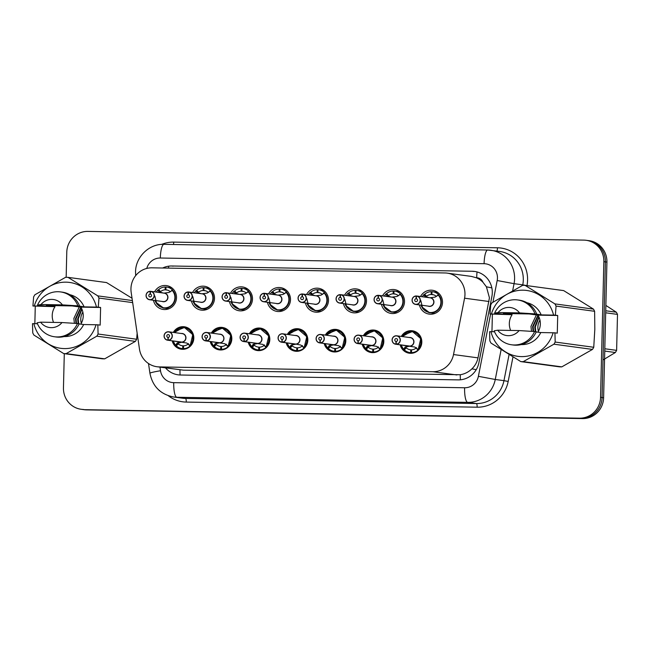 <?xml version="1.0" encoding="UTF-8"?>
<svg xmlns="http://www.w3.org/2000/svg" width="650" height="650" viewBox="0 0 650 650"><rect width="100%" height="100%" fill="white"/><g stroke="black" fill="none" stroke-linecap="round" stroke-linejoin="round"><path stroke-width="0.97" d="M173.331 332.418A11.31 10.969 97.7 0 1 193.814 338.179A11.31 10.969 97.7 0 1 172.193 340.827M211.331 333.092A11.31 10.969 97.7 0 1 231.814 338.853A11.31 10.969 97.7 0 1 210.194 341.494M249.332 333.759A11.31 10.969 97.7 0 1 269.815 339.519A11.31 10.969 97.7 0 1 248.194 342.16M287.332 334.425A11.31 10.969 97.7 0 1 307.816 340.186A11.31 10.969 97.7 0 1 286.195 342.834M325.333 335.091A11.31 10.969 97.7 0 1 345.816 340.852A11.31 10.969 97.7 0 1 324.196 343.501M363.334 335.757A11.31 10.969 97.7 0 1 383.817 341.518A11.31 10.969 97.7 0 1 362.196 344.167M401.334 336.424A11.31 10.969 97.7 0 1 421.817 342.184A11.31 10.969 97.7 0 1 400.197 344.833M154.562 291.85A12.033 11.676 97.7 0 1 176.499 297.724A12.033 11.676 97.7 0 1 153.424 300.259M192.562 292.524A12.033 11.676 97.7 0 1 214.5 298.391A12.033 11.676 97.7 0 1 191.425 300.926M230.563 293.191A12.033 11.676 97.7 0 1 252.501 299.065A12.033 11.676 97.7 0 1 229.426 301.592M268.564 293.857A12.033 11.676 97.7 0 1 290.501 299.731A12.033 11.676 97.7 0 1 267.426 302.266M306.564 294.523A12.033 11.676 97.7 0 1 328.502 300.398A12.033 11.676 97.7 0 1 305.427 302.933M344.565 295.189A12.033 11.676 97.7 0 1 366.502 301.064A12.033 11.676 97.7 0 1 343.428 303.599M382.566 295.856A12.033 11.676 97.7 0 1 404.503 301.73A12.033 11.676 97.7 0 1 381.428 304.265M420.566 296.522A12.033 11.676 97.7 0 1 442.504 302.396A12.033 11.676 97.7 0 1 419.429 304.931M156.975 366.738A21.214 20.573 -82.3 0 0 159.299 366.909L432.819 371.711A21.214 20.573 -82.3 0 0 453.513 354.551L464.563 298.196A21.214 20.573 -82.3 0 0 464.969 294.523A21.214 20.573 -82.3 0 0 447.233 273.138A21.214 20.573 -82.3 0 0 444.909 272.959L152.043 267.824A21.214 20.573 -82.3 0 0 131.17 292.346L139.457 349.042A21.214 20.573 -82.3 0 0 156.975 366.738L183.381 370.167L460.289 374.741C464.718 374.002 468.601 372.036 471.924 368.834C475.077 365.787 477.108 362.139 478.002 357.866L489.434 297.83L486.427 286.812L482.901 282.189A7.069 6.857 -82.3 0 0 476.694 277.769A21.214 5.135 -89 0 1 477.035 271.944M476.694 277.769L476.328 277.761A21.214 20.573 97.7 0 1 482.901 282.189M476.328 277.761L471.315 276.396L447.233 273.138M66.162 277.306L66.771 252.249A21.214 20.573 97.7 0 1 87.872 231.408L583.798 240.118A21.214 20.573 97.7 0 1 586.121 240.289A21.214 20.573 97.7 0 1 603.858 261.674L600.543 397.337A21.214 20.573 97.7 0 1 579.442 418.177L85.053 409.679A21.214 20.573 97.7 0 1 82.729 409.5A21.214 20.573 97.7 0 0 85.053 409.679L580.978 418.381L86.588 409.882A21.214 20.573 97.7 0 1 84.264 409.711L81.193 409.289A21.214 20.573 97.7 0 1 63.456 387.912L64.293 353.665M600.543 397.337L602.079 397.548A21.214 20.573 97.7 0 1 580.978 418.381A21.214 20.573 97.7 0 0 602.079 397.548L605.394 261.885L602.079 397.548L603.614 397.751A21.214 20.573 97.7 0 1 582.522 418.592L86.588 409.882M586.121 240.289L587.657 240.5A21.214 20.573 97.7 0 1 605.394 261.885A21.214 20.573 97.7 0 0 587.657 240.5L589.192 240.711A21.214 20.573 97.7 0 1 606.929 262.088L603.614 397.751M165.531 367.892A21.214 20.573 -82.3 0 0 178.181 374.831A21.214 20.573 -82.3 0 0 180.505 375.009L458.201 379.884A21.214 20.573 -82.3 0 0 478.896 362.716L491.887 296.498A21.214 20.573 -82.3 0 0 492.294 292.825A21.214 20.573 -82.3 0 0 474.557 271.44A21.214 20.573 -82.3 0 0 472.233 271.269L171.795 265.996A21.214 20.573 -82.3 0 0 162.671 268.011M83.517 409.467A21.214 20.573 97.7 0 1 81.193 409.289M428.829 312.593A10.603 10.286 -82.3 0 0 438.531 294.938L435.004 297.139L429.926 297.798M416.423 296.116L416.463 295.977A4.241 4.111 97.7 0 1 420.298 300.284A4.241 4.111 97.7 0 1 415.61 304.411A4.241 4.111 97.7 0 1 412.067 300.137C412.36 297.627 413.709 296.246 416.106 295.969L416.073 296.108A4.103 3.981 -82.3 0 0 412.165 300.137A4.103 3.981 -82.3 0 0 416.049 304.306A4.103 3.981 -82.3 0 0 420.128 300.276A4.103 3.981 -82.3 0 0 416.423 296.116L416.431 298.821M438.701 294.962L438.392 294.483L436.378 296.433A7.776 7.54 -82.3 0 0 431.86 294.499L432.047 291.679A10.603 10.286 97.7 0 1 438.392 294.483L438.531 294.938C444.836 301.169 439.473 313.446 430.739 312.812L434.866 313.438M429.171 297.708L425.1 296.603L425.904 296.709L423.987 294.702L424.669 294.247A10.603 10.286 97.7 0 1 431.145 291.663L432.039 291.785M433.534 294.808L431.202 294.491A7.776 7.54 -82.3 0 0 426.587 296.262L425.904 296.709M416.098 295.969A4.241 4.111 97.7 0 0 412.067 300.137C412.206 302.518 413.392 303.94 415.61 304.411L429.065 306.231A4.241 4.111 97.8 0 0 429.528 306.272L429.065 306.231A4.241 4.111 -82.3 0 0 433.745 302.104A4.241 4.111 -82.3 0 0 430.202 297.822L416.463 295.977M416.244 298.797A1.414 1.373 97.7 0 1 417.519 300.227A1.414 1.373 97.7 0 1 415.959 301.608A1.414 1.373 97.7 0 1 416.122 298.789L416.544 298.854M431.202 294.491L431.145 291.663M431.86 294.499L432.9 294.645M416.122 298.789L416.073 296.108M422.378 296.766A10.335 10.026 97.8 0 1 423.873 294.848L425.1 296.603M420.834 300.674L422.736 308.604L429.569 312.723L421.631 306.719L421.07 305.151M425.742 296.692L429.227 297.684M403.138 348.904A10.603 10.286 -82.3 0 0 403.479 349.294L405.429 346.881L409.971 346.117L406.047 346.962L405.486 347.352L406.315 347.888A7.776 7.54 -82.3 0 0 410.841 349.822L411.499 349.911M396.273 344.248L396.24 344.102A4.103 3.981 -82.3 0 0 400.14 340.072A4.103 3.981 -82.3 0 0 396.264 335.904A4.103 3.981 -82.3 0 0 392.186 339.934A4.103 3.981 -82.3 0 0 395.891 344.094L395.915 344.24A4.241 4.111 97.7 0 1 392.08 339.942A4.241 4.111 97.7 0 1 396.768 335.806A4.241 4.111 97.7 0 1 396.273 344.248L414.781 347.043L418.186 349.546L420.794 338.626L412.433 331.508A10.603 10.286 -82.3 0 0 412.051 331.459M409.727 346.068A4.241 4.111 -82.3 0 0 410.215 337.626L396.768 335.806C394.062 335.733 392.494 337.114 392.08 339.934C392.178 342.266 393.364 343.688 395.631 344.216L409.077 346.036A4.241 4.111 -82.3 0 0 409.37 346.06L409.378 346.068M418.364 349.578L418.023 350.082L418.186 349.546A10.603 10.286 -82.3 0 0 412.433 331.508L411.271 331.419L402.244 336.546L403.138 335.238L412.433 331.508L416.049 331.996M406.315 347.888L404.3 349.838A10.603 10.286 97.7 0 0 410.646 352.641L413.278 352.999M404.3 349.838L403.536 349.091A10.335 10.026 97.6 0 1 401.253 344.979M416.106 348.067L418.023 350.082A10.603 10.286 97.7 0 1 411.548 352.658L411.499 349.83A7.776 7.54 -82.3 0 0 416.106 348.067L416.447 347.563M395.915 344.24L409.37 346.019M395.891 344.094L396.069 341.412A1.414 1.373 97.7 0 1 394.794 339.983A1.414 1.373 97.7 0 1 396.354 338.601A1.414 1.373 97.7 0 1 396.191 341.421L396.24 344.102M411.548 352.658L413.546 352.926M410.646 352.641L410.841 349.822M390.829 311.927A10.603 10.286 -82.3 0 0 400.53 294.271L397.004 296.473L391.926 297.131M378.422 295.449L378.463 295.311A4.241 4.111 97.7 0 1 382.298 299.618A4.241 4.111 97.7 0 1 377.609 303.745A4.241 4.111 97.7 0 1 378.097 295.303L378.072 295.441A4.103 3.981 -82.3 0 0 374.164 299.471A4.103 3.981 -82.3 0 0 378.048 303.639A4.103 3.981 -82.3 0 0 382.127 299.609A4.103 3.981 -82.3 0 0 378.422 295.449L378.43 298.155M400.709 294.287L400.392 293.816L398.377 295.766A7.776 7.54 -82.3 0 0 393.859 293.832L394.046 291.013A10.603 10.286 97.7 0 1 400.392 293.816L400.53 294.271C406.835 300.503 401.473 312.78 392.738 312.146L396.866 312.772M391.17 297.042L387.099 295.937L387.904 296.043L385.986 294.036L386.669 293.572A10.603 10.286 97.7 0 1 393.144 290.997L394.038 291.119M395.533 294.141L393.201 293.824A7.776 7.54 -82.3 0 0 388.586 295.596L387.904 296.043M378.438 295.352L378.105 295.303C375.708 295.571 374.359 296.961 374.059 299.471C374.205 301.852 375.391 303.274 377.609 303.745L391.064 305.565A4.241 4.111 97.8 0 0 391.527 305.606L391.064 305.565A4.241 4.111 -82.3 0 0 395.744 301.438A4.241 4.111 -82.3 0 0 392.202 297.156L378.463 295.311M378.243 298.131A1.414 1.373 97.7 0 1 379.519 299.561A1.414 1.373 97.7 0 1 377.959 300.942A1.414 1.373 97.7 0 1 378.121 298.123L378.544 298.179M393.201 293.824L393.144 290.997M393.859 293.832L394.899 293.979M378.121 298.123L378.072 295.441M387.099 295.937L385.824 294.019A10.603 10.286 -82.3 0 0 385.816 294.019L385.986 294.036M384.377 296.099A10.335 10.026 97.8 0 1 385.873 294.182L384.215 296.075M382.834 300.007L384.735 307.938L391.568 312.057L383.63 306.044L383.069 304.484M387.741 296.026L391.227 297.017M352.828 311.261A10.603 10.286 -82.3 0 0 362.537 293.597L359.003 295.807L353.925 296.465M340.421 294.783L340.462 294.645A4.241 4.111 97.7 0 1 344.297 298.951A4.241 4.111 97.7 0 1 339.609 303.079A4.241 4.111 97.7 0 1 340.096 294.637L340.072 294.775A4.103 3.981 -82.3 0 0 336.164 298.805A4.103 3.981 -82.3 0 0 340.048 302.973A4.103 3.981 -82.3 0 0 344.126 298.943A4.103 3.981 -82.3 0 0 340.421 294.783L340.429 297.489M362.708 293.621L362.391 293.15L360.376 295.1A7.776 7.54 -82.3 0 0 355.859 293.166L356.046 290.347A10.603 10.286 97.7 0 1 362.391 293.15L362.537 293.597C368.834 299.837 363.472 312.114 354.738 311.48L358.865 312.106M353.169 296.376L349.099 295.271L349.903 295.376L347.986 293.369L348.668 292.906A10.603 10.286 97.7 0 1 355.144 290.331L356.037 290.452M357.533 293.475L355.201 293.158A7.776 7.54 -82.3 0 0 350.586 294.921L349.903 295.376M340.438 294.686L340.104 294.637C337.707 294.905 336.359 296.294 336.058 298.805C336.204 301.186 337.391 302.608 339.609 303.079L353.064 304.899A4.241 4.111 97.8 0 0 353.527 304.931L353.064 304.899A4.241 4.111 -82.3 0 0 357.744 300.771A4.241 4.111 -82.3 0 0 354.201 296.489L340.462 294.645M340.243 297.464A1.414 1.373 97.7 0 1 341.518 298.894A1.414 1.373 97.7 0 1 339.958 300.276A1.414 1.373 97.7 0 1 340.121 297.456L340.543 297.513M355.201 293.158L355.144 290.331M355.859 293.166L356.899 293.312M340.121 297.456L340.072 294.775M349.099 295.271L347.823 293.345A10.603 10.286 -82.3 0 0 347.815 293.353L347.986 293.369M346.377 295.433A10.335 10.026 97.8 0 1 347.872 293.516L347.823 293.345M344.833 299.341L346.734 307.271L353.567 311.391L345.629 305.378L345.069 303.818M349.741 295.36L353.226 296.351M314.827 310.594A10.603 10.286 -82.3 0 0 316.737 310.814C325.471 311.447 330.834 299.171 324.529 292.939L321.002 295.141L315.924 295.799M302.421 294.117L302.461 293.979A4.241 4.111 97.7 0 1 306.296 298.285A4.241 4.111 97.7 0 1 301.608 302.412A4.241 4.111 97.7 0 1 302.096 293.971L302.071 294.109A4.103 3.981 -82.3 0 0 298.163 298.131A4.103 3.981 -82.3 0 0 302.047 302.299A4.103 3.981 -82.3 0 0 306.126 298.277A4.103 3.981 -82.3 0 0 302.421 294.117L302.429 296.822M306.832 298.675L308.734 306.605L315.575 310.724L316.737 310.814A10.603 10.286 -82.3 0 0 324.537 292.931L324.391 292.484L324.707 292.955M317.858 292.5L318.045 289.681A10.603 10.286 97.7 0 1 324.391 292.484L322.376 294.434A7.776 7.54 -82.3 0 0 317.858 292.5L318.898 292.638M315.169 295.709L311.098 294.596L311.902 294.71L309.985 292.695L310.668 292.24A10.603 10.286 97.7 0 1 317.143 289.664L318.037 289.786M319.532 292.809L317.2 292.492A7.776 7.54 -82.3 0 0 312.585 294.255L311.902 294.71M302.437 294.011L302.104 293.971C299.707 294.239 298.358 295.628 298.058 298.139C298.204 300.519 299.39 301.941 301.608 302.412L315.063 304.233A4.241 4.111 97.8 0 0 315.526 304.265L315.063 304.233A4.241 4.111 -82.3 0 0 319.743 300.105A4.241 4.111 -82.3 0 0 316.201 295.823L302.461 293.979M302.242 296.79A1.414 1.373 97.7 0 1 303.517 298.228A1.414 1.373 97.7 0 1 301.957 299.609A1.414 1.373 97.7 0 1 302.12 296.79L302.543 296.847M317.2 292.492L317.143 289.664M311.732 294.686L315.226 295.677M302.12 296.79L302.071 294.109M311.098 294.596L309.985 292.695M308.376 294.767A10.335 10.026 97.8 0 1 309.871 292.849L309.822 292.679M276.827 309.928A10.603 10.286 -82.3 0 0 286.536 292.264L283.002 294.466L277.924 295.132M264.42 293.442L264.461 293.312A4.241 4.111 97.7 0 1 268.296 297.611A4.241 4.111 97.7 0 1 263.608 301.746A4.241 4.111 97.7 0 1 264.095 293.304L264.071 293.442A4.103 3.981 -82.3 0 0 260.162 297.464A4.103 3.981 -82.3 0 0 264.046 301.632A4.103 3.981 -82.3 0 0 268.125 297.611A4.103 3.981 -82.3 0 0 264.42 293.442L264.428 296.148M286.707 292.289L286.39 291.817L284.375 293.759A7.776 7.54 -82.3 0 0 279.858 291.834L280.044 289.014A10.603 10.286 97.7 0 1 286.39 291.817L286.536 292.264C292.833 298.504 287.471 310.781 278.736 310.148L282.864 310.773M277.168 295.043L273.098 293.93L273.902 294.044L271.984 292.029L272.667 291.574A10.603 10.286 97.7 0 1 279.142 288.998L280.036 289.12M281.531 292.134L279.199 291.826A7.776 7.54 -82.3 0 0 274.584 293.589L273.902 294.044M264.436 293.345L264.103 293.304C261.706 293.572 260.358 294.962 260.057 297.464C260.203 299.853 261.389 301.275 263.608 301.746L277.062 303.566A4.241 4.111 97.8 0 0 277.526 303.599L277.062 303.566A4.241 4.111 -82.3 0 0 281.743 299.431A4.241 4.111 -82.3 0 0 278.2 295.157L264.461 293.312M264.241 296.124A1.414 1.373 97.7 0 1 265.517 297.562A1.414 1.373 97.7 0 1 263.957 298.935A1.414 1.373 97.7 0 1 264.119 296.124L264.542 296.181M279.199 291.826L279.142 288.998M279.858 291.834L280.898 291.972M273.731 294.019L277.225 295.011M264.119 296.124L264.071 293.442M273.098 293.93L271.984 292.029M270.376 294.101A10.335 10.026 97.8 0 1 271.871 292.183L271.822 292.012M268.832 298.009L270.741 305.939L277.574 310.058M363.252 344.305A10.335 10.026 97.6 0 0 365.536 348.424L367.429 346.214L371.971 345.451M358.272 343.582L358.239 343.436A4.103 3.981 -82.3 0 0 362.139 339.406A4.103 3.981 -82.3 0 0 358.264 335.238A4.103 3.981 -82.3 0 0 354.185 339.267A4.103 3.981 -82.3 0 0 357.89 343.428L357.914 343.574A4.241 4.111 97.7 0 1 354.079 339.267A4.241 4.111 97.7 0 1 358.767 335.14A4.241 4.111 97.7 0 1 358.272 343.582L376.781 346.377L380.185 348.879L382.793 337.959L374.433 330.842A10.603 10.286 -82.3 0 0 374.051 330.793M371.727 345.402A4.241 4.111 -82.3 0 0 372.214 336.96L358.767 335.14C356.062 335.067 354.494 336.448 354.079 339.267C354.177 341.591 355.363 343.021 357.63 343.549L371.077 345.369A4.241 4.111 -82.3 0 0 371.369 345.394L371.377 345.394M380.185 348.879L380.193 348.887A10.603 10.286 -82.3 0 0 374.433 330.834L373.271 330.752L364.244 335.879L365.137 334.571L374.433 330.834L378.048 331.329M365.137 348.238A10.603 10.286 -82.3 0 0 365.479 348.627L367.656 346.71L368.314 347.222A7.776 7.54 -82.3 0 0 372.84 349.156L373.498 349.245M368.314 347.222L366.299 349.172A10.603 10.286 97.7 0 0 372.645 351.975L375.277 352.332M366.299 349.172L365.649 348.652M380.193 348.887L380.023 349.416A10.603 10.286 97.7 0 1 373.547 351.991L373.498 349.164A7.776 7.54 -82.3 0 0 378.105 347.392L378.446 346.897M357.914 343.574L371.369 345.353M357.89 343.428L358.069 340.746A1.414 1.373 97.7 0 1 356.793 339.316A1.414 1.373 97.7 0 1 358.353 337.935A1.414 1.373 97.7 0 1 358.191 340.754L358.239 343.436M373.547 351.991L375.546 352.259M372.645 351.975L372.84 349.156M371.979 345.475L367.656 346.71M363.09 344.289L365.479 348.627M380.364 348.912L380.023 349.416L378.105 347.392M327.137 347.571A10.603 10.286 -82.3 0 0 327.478 347.961L329.428 345.548L333.97 344.784M320.271 342.916L320.239 342.769A4.103 3.981 -82.3 0 0 324.139 338.739A4.103 3.981 -82.3 0 0 320.263 334.571A4.103 3.981 -82.3 0 0 316.184 338.601A4.103 3.981 -82.3 0 0 319.889 342.761L319.914 342.908A4.241 4.111 97.7 0 1 316.079 338.601A4.241 4.111 97.7 0 1 320.767 334.474A4.241 4.111 97.7 0 1 320.271 342.916L338.78 345.711L342.184 348.213L344.793 337.293L336.432 330.176A10.603 10.286 -82.3 0 0 336.05 330.127M342.184 348.213L342.192 348.221A10.603 10.286 -82.3 0 0 336.432 330.168L335.27 330.078L326.243 335.213M333.978 344.809L330.046 345.629L329.485 346.019L330.314 346.556L328.299 348.506A10.603 10.286 97.7 0 0 334.644 351.309L337.277 351.666M328.299 348.506L327.535 347.758A10.335 10.026 97.6 0 1 325.252 343.639M342.192 348.221L342.022 348.741A10.603 10.286 97.7 0 1 335.546 351.325L335.498 348.498A7.776 7.54 -82.3 0 0 340.104 346.726L340.446 346.231M333.726 344.736A4.241 4.111 -82.3 0 0 334.214 336.294L320.767 334.474C318.061 334.401 316.493 335.782 316.079 338.601C316.176 340.925 317.363 342.355 319.629 342.883L333.076 344.703A4.241 4.111 -82.3 0 0 333.369 344.727L333.369 344.687M319.914 342.908L333.369 344.727M319.889 342.761L320.068 340.08A1.414 1.373 97.7 0 1 318.793 338.65A1.414 1.373 97.7 0 1 320.352 337.269A1.414 1.373 97.7 0 1 320.19 340.088L320.239 342.769M335.546 351.325L337.545 351.593M334.644 351.309L334.839 348.489L335.498 348.579M330.314 346.556A7.776 7.54 -82.3 0 0 334.839 348.489M327.478 347.953L325.089 343.623M342.363 348.246L342.022 348.741L340.104 346.726M289.136 346.905A10.603 10.286 -82.3 0 0 289.477 347.295L291.428 344.874L295.969 344.11M295.734 344.069L300.779 345.044L304.184 347.547L306.792 336.627L298.431 329.501A10.603 10.286 -82.3 0 0 298.049 329.461M281.889 342.095L281.913 342.241A4.241 4.111 97.7 0 1 278.078 337.935A4.241 4.111 97.7 0 1 282.766 333.808A4.241 4.111 97.7 0 1 282.271 342.249L282.238 342.103A4.103 3.981 -82.3 0 0 286.138 338.073A4.103 3.981 -82.3 0 0 282.262 333.905A4.103 3.981 -82.3 0 0 278.184 337.935A4.103 3.981 -82.3 0 0 281.889 342.095L282.067 339.414L282.238 342.103M304.363 347.571L304.021 348.075L304.184 347.547A10.603 10.286 -82.3 0 0 298.431 329.501L297.269 329.412L288.243 334.547L289.136 333.231L298.431 329.501L302.047 329.989M295.977 344.142L292.045 344.963L291.484 345.353L292.313 345.889L290.298 347.839A10.603 10.286 97.7 0 0 296.644 350.642L299.276 351M290.298 347.839L289.534 347.092A10.335 10.026 97.6 0 1 287.251 342.973M302.104 346.06L304.021 348.075A10.603 10.286 97.7 0 1 297.546 350.659L297.497 347.831A7.776 7.54 -82.3 0 0 302.104 346.06L302.445 345.564M282.271 342.249L295.726 344.069A4.241 4.111 -82.3 0 0 296.213 335.627L282.766 333.808C280.061 333.734 278.493 335.116 278.078 337.935C278.176 340.259 279.362 341.689 281.629 342.217L295.076 344.037A4.241 4.111 -82.3 0 0 295.368 344.061L295.368 344.021M281.913 342.241L295.368 344.061M282.067 339.414A1.414 1.373 97.7 0 1 280.792 337.984A1.414 1.373 97.7 0 1 282.352 336.602A1.414 1.373 97.7 0 1 282.189 339.414M297.546 350.659L299.544 350.927M296.644 350.642L296.839 347.823L297.497 347.912M292.313 345.889A7.776 7.54 -82.3 0 0 296.839 347.823M538.436 331.297A13.471 13.065 97.7 0 1 539.955 320.084M604.809 348.766L616.622 350.366A38.179 37.034 97.7 0 1 615.355 352.511L604.752 351.073M605.743 310.773L616.338 312.211A38.179 37.034 97.7 0 1 617.5 314.397L605.694 312.796M616.338 312.211L605.873 305.419M616.622 350.366L617.5 314.397M602.997 359.97L615.355 352.511M81.331 323.269A13.471 13.065 97.7 0 1 82.851 312.057M510.681 330.428A15.982 15.502 97.7 0 1 509.324 323.473A15.982 15.502 97.7 0 1 512.127 314.689L490.035 314.023L490.726 304.931A38.179 37.034 97.7 0 1 491.993 302.794L522.673 285.334A38.179 37.034 97.7 0 1 525.102 285.382L554.905 303.891A38.179 37.034 97.7 0 1 556.067 306.085L555.368 315.169L553.564 315.112A33.231 32.232 97.7 0 0 523.079 290.192A33.231 32.232 97.7 0 0 491.408 314.023L503.774 314.243L494.593 313.17A22.628 21.946 97.7 0 1 517.619 299.942A22.628 21.946 97.7 0 1 535.007 313.885L541.19 314.892L553.564 315.112M536.38 314.925L530.969 326.406L531.505 331.346M554.905 303.891L593.466 309.116A38.179 37.034 97.7 0 1 594.628 311.301L594.815 329.371L593.751 347.271L555.181 342.054L554.938 332.832L557.278 333.149L557.708 315.486L537.964 315.144A15.982 15.502 97.7 0 1 540.337 324.017A15.982 15.502 97.7 0 1 537.932 332.174M538.2 315.543L533.138 326.698L533.634 331.484M537.981 315.169L532.594 326.625L533.097 331.451M539.053 317.257L535.308 326.991L535.779 331.711M538.842 316.794L534.763 326.918L535.242 331.638M593.466 309.116L563.664 290.599L525.102 285.382M490.035 314.023L491.408 314.023M526.906 302.705A21.214 20.573 97.7 0 1 541.19 314.892M517.619 299.942L519.326 300.17A22.628 21.946 97.7 0 1 536.713 314.113M494.593 313.17L498.119 312.528A14.137 13.715 97.7 0 1 519.537 312.91L535.007 313.885M519.537 312.91L498.119 312.528M537.964 315.144L529.189 313.95L503.344 313.503L512.127 314.689M593.751 347.271A38.179 37.034 97.7 0 1 592.483 349.416L553.922 344.191L523.242 361.652L561.803 366.868L592.483 349.416M561.803 366.868A38.179 37.034 97.7 0 1 559.374 366.827L520.812 361.603L491.01 343.094A38.179 37.034 97.7 0 1 489.848 340.901L489.604 331.687L490.977 331.687A33.231 32.232 97.7 0 0 521.454 356.606A33.231 32.232 97.7 0 0 553.126 332.776L540.759 332.556A21.214 20.573 97.7 0 1 521.243 344.581M523.242 361.652A38.179 37.034 97.7 0 1 520.812 361.603M555.181 342.054A38.179 37.034 97.7 0 1 553.922 344.191M594.628 311.301L556.067 306.085M554.938 332.832L553.126 332.776M540.759 332.556L536.209 331.947M511.55 344.784A22.628 21.946 97.7 0 0 534.576 331.549L536.283 331.776A22.628 21.946 97.7 0 1 513.256 345.012L511.55 344.784A22.628 21.946 97.7 0 1 494.163 330.834L497.689 330.2L519.106 330.574A14.137 13.715 97.7 0 1 497.689 330.2M534.576 331.549L519.106 330.574M494.536 331.752L490.977 331.687M535.779 331.305L535.836 331.719M557.708 315.486L555.368 315.169M492.375 314.34L491.952 331.703M53.576 322.4A15.982 15.502 97.7 0 1 52.219 315.453A15.982 15.502 97.7 0 1 55.023 306.662L32.931 306.004L33.621 296.912A38.179 37.034 97.7 0 1 34.889 294.767L65.569 277.314A38.179 37.034 97.7 0 1 67.998 277.355L97.801 295.872A38.179 37.034 97.7 0 1 98.962 298.058L98.264 307.149L96.46 307.092A33.231 32.232 97.7 0 0 65.975 282.165A33.231 32.232 97.7 0 0 34.304 305.996L46.67 306.215L37.489 305.151A22.628 21.946 97.7 0 1 60.515 291.915A22.628 21.946 97.7 0 1 77.903 305.858L84.086 306.873L96.46 307.092M79.276 306.906L73.864 318.378L74.401 323.326M137.142 333.166L136.646 339.243L98.077 334.027L97.833 324.813L100.173 325.13L100.604 307.466L80.86 307.117A15.982 15.502 97.7 0 1 83.233 315.998A15.982 15.502 97.7 0 1 80.828 324.155M81.096 307.523L76.034 318.671L76.529 323.464M80.876 307.149L75.489 318.598L75.993 323.432M81.949 309.238L78.203 318.963L78.674 323.684M81.737 308.766L77.659 318.89L78.138 323.611M132.031 298.244L106.559 282.571L67.998 277.355M32.931 306.004L34.304 305.996M69.802 294.686A21.214 20.573 97.7 0 1 84.086 306.873M60.515 291.915L62.221 292.142A22.628 21.946 97.7 0 1 79.609 306.093M37.489 305.151L41.015 304.509A14.137 13.715 97.7 0 1 62.433 304.882L77.903 305.858M62.433 304.882L41.015 304.509M80.86 307.117L72.085 305.931L46.239 305.476L55.023 306.662M136.646 339.243A38.179 37.034 97.7 0 1 135.379 341.388L96.817 336.172L66.138 353.624L104.699 358.841L135.379 341.388M104.699 358.841A38.179 37.034 97.7 0 1 102.269 358.8L63.708 353.584L33.906 335.067A38.179 37.034 97.7 0 1 32.744 332.881L32.5 323.668L33.873 323.659A33.231 32.232 97.7 0 0 64.35 348.587A33.231 32.232 97.7 0 0 96.021 324.756L83.655 324.537A21.214 20.573 97.7 0 1 64.139 336.554M66.138 353.624A38.179 37.034 97.7 0 1 63.708 353.584M98.077 334.027A38.179 37.034 97.7 0 1 96.817 336.172M132.673 302.616L98.962 298.058M97.801 295.872L132.364 300.552M97.833 324.813L96.021 324.756M83.655 324.537L79.105 323.919M54.446 336.757A22.628 21.946 97.7 0 0 77.472 323.521L79.178 323.757A22.628 21.946 97.7 0 1 56.152 336.993L54.446 336.757A22.628 21.946 97.7 0 1 37.058 322.814L40.584 322.173L62.002 322.546A14.137 13.715 97.7 0 1 40.584 322.173M77.472 323.521L62.002 322.546M37.432 323.724L33.873 323.659M78.674 323.286L78.731 323.692M100.604 307.466L98.264 307.149M35.271 306.312L34.848 323.676M238.826 309.262A10.603 10.286 -82.3 0 0 248.536 291.598L245.001 293.8L239.923 294.466M226.102 292.638L226.436 292.679A4.241 4.111 97.7 0 1 230.295 296.944A4.241 4.111 97.7 0 1 225.607 301.08A4.241 4.111 97.7 0 1 222.064 296.806C222.357 294.296 223.706 292.906 226.102 292.638L226.07 292.776A4.103 3.981 -82.3 0 0 222.162 296.798A4.103 3.981 -82.3 0 0 226.046 300.966A4.103 3.981 -82.3 0 0 230.124 296.936A4.103 3.981 -82.3 0 0 226.419 292.776L226.428 295.482M248.706 291.623L248.389 291.151L246.374 293.093A7.776 7.54 -82.3 0 0 241.857 291.168L242.044 288.348A10.603 10.286 97.7 0 1 248.389 291.151L248.536 291.598C254.832 297.838 249.47 310.115 240.736 309.481L244.863 310.107M239.168 294.377L235.097 293.264L235.901 293.377L233.984 291.363L234.666 290.908A10.603 10.286 97.7 0 1 241.142 288.332L242.036 288.446M243.531 291.468L241.199 291.151A7.776 7.54 -82.3 0 0 236.584 292.923L235.901 293.377M226.094 292.638A4.241 4.111 97.7 0 0 222.064 296.798C222.203 299.179 223.389 300.609 225.607 301.08L239.062 302.9A4.241 4.111 97.8 0 0 239.525 302.933L239.062 302.9A4.241 4.111 -82.3 0 0 243.742 298.764A4.241 4.111 -82.3 0 0 240.199 294.491L226.419 292.776M226.241 295.457A1.414 1.373 97.7 0 1 227.516 296.896A1.414 1.373 97.7 0 1 225.956 298.269A1.414 1.373 97.7 0 1 226.119 295.457L226.541 295.514M241.199 291.151L241.142 288.332M241.857 291.168L242.897 291.306M226.119 295.457L226.07 292.776M232.375 293.434A10.335 10.026 97.8 0 1 233.87 291.517L235.097 293.264M230.831 297.342L232.741 305.264L239.574 309.384L231.627 303.379L231.067 301.819M235.739 293.361L239.224 294.344M232.213 293.41L233.797 291.354A10.603 10.286 -82.3 0 1 233.813 291.338L233.821 291.346M200.826 308.596A10.603 10.286 -82.3 0 0 202.735 308.815C211.469 309.441 216.832 297.172 210.527 290.94L207.001 293.134L201.923 293.8M188.419 292.11L188.459 291.972A4.241 4.111 97.7 0 1 192.294 296.278A4.241 4.111 97.7 0 1 187.606 300.414A4.241 4.111 97.7 0 1 188.094 291.972L188.069 292.102A4.103 3.981 -82.3 0 0 184.161 296.132A4.103 3.981 -82.3 0 0 188.045 300.3A4.103 3.981 -82.3 0 0 192.124 296.27A4.103 3.981 -82.3 0 0 188.419 292.11L188.427 294.816M192.831 296.676L194.74 304.598L201.573 308.717L202.735 308.815A10.603 10.286 -82.3 0 0 210.535 290.932L210.389 290.485L210.706 290.956M203.856 290.501L204.043 287.674A10.603 10.286 97.7 0 1 210.389 290.485L208.374 292.427A7.776 7.54 -82.3 0 0 203.856 290.501L204.896 290.639M201.167 293.711L197.096 292.598L197.901 292.711L195.983 290.696L196.666 290.241A10.603 10.286 97.7 0 1 203.141 287.666L204.035 287.779M205.53 290.802L203.198 290.485A7.776 7.54 -82.3 0 0 198.583 292.256L197.901 292.711M188.435 292.012L188.102 291.972C185.705 292.24 184.356 293.629 184.056 296.132C184.202 298.512 185.388 299.942 187.606 300.414L201.061 302.234A4.241 4.111 97.8 0 0 201.524 302.266L201.061 302.234A4.241 4.111 -82.3 0 0 205.741 298.098A4.241 4.111 -82.3 0 0 202.199 293.824L188.459 291.972M188.24 294.791A1.414 1.373 97.7 0 1 189.516 296.229A1.414 1.373 97.7 0 1 187.956 297.602A1.414 1.373 97.7 0 1 188.118 294.791L188.541 294.848M203.198 290.485L203.141 287.666M188.118 294.791L188.069 292.102M197.096 292.598L195.821 290.68A10.603 10.286 -82.3 0 0 195.812 290.68L195.983 290.696M194.374 292.768A10.335 10.026 97.8 0 1 195.869 290.851L194.212 292.744M197.738 292.687L201.224 293.678M162.825 307.929A10.603 10.286 -82.3 0 0 172.534 290.266L169 292.467L163.922 293.134M150.418 291.444L150.459 291.306A4.241 4.111 97.7 0 1 154.294 295.612A4.241 4.111 97.7 0 1 149.606 299.748A4.241 4.111 97.7 0 1 150.093 291.306L150.069 291.436A4.103 3.981 -82.3 0 0 146.161 295.466A4.103 3.981 -82.3 0 0 150.044 299.634A4.103 3.981 -82.3 0 0 154.123 295.604A4.103 3.981 -82.3 0 0 150.418 291.444L150.426 294.149M172.705 290.29L172.388 289.811L170.373 291.761A7.776 7.54 -82.3 0 0 165.856 289.835L166.043 287.007A10.603 10.286 97.7 0 1 172.388 289.811L172.534 290.266C178.831 296.506 173.469 308.774 164.734 308.141L168.862 308.774M163.166 293.044L159.096 291.931L159.9 292.037L157.982 290.03L158.665 289.575A10.603 10.286 97.7 0 1 165.141 286.991L166.034 287.113M167.529 290.136L165.197 289.819A7.776 7.54 -82.3 0 0 160.582 291.59L159.9 292.037M150.434 291.346L150.101 291.306C147.704 291.574 146.356 292.963 146.055 295.466C146.201 297.846 147.388 299.276 149.606 299.748L163.061 301.567A4.241 4.111 97.8 0 0 163.524 301.6L163.061 301.567A4.241 4.111 -82.3 0 0 167.741 297.432A4.241 4.111 -82.3 0 0 164.198 293.158L150.459 291.306M150.239 294.125A1.414 1.373 97.7 0 1 151.515 295.563A1.414 1.373 97.7 0 1 149.955 296.936A1.414 1.373 97.7 0 1 150.118 294.125L150.54 294.182M165.197 289.819L165.141 286.991M165.856 289.835L166.896 289.973M150.118 294.125L150.069 291.436M159.096 291.931L157.82 290.014A10.603 10.286 -82.3 0 0 157.812 290.014L157.982 290.03M156.374 292.094A10.335 10.026 97.8 0 1 157.869 290.184L157.82 290.014M154.83 296.01L156.739 303.932L163.572 308.051L155.626 302.047L155.066 300.487M159.737 292.021L163.223 293.012M251.136 346.239A10.603 10.286 -82.3 0 0 251.477 346.629L253.427 344.207L257.969 343.444M244.27 341.583L244.238 341.437A4.103 3.981 -82.3 0 0 248.137 337.407A4.103 3.981 -82.3 0 0 244.262 333.239A4.103 3.981 -82.3 0 0 240.183 337.269A4.103 3.981 -82.3 0 0 243.888 341.429L243.912 341.575A4.241 4.111 97.7 0 1 240.078 337.269A4.241 4.111 97.7 0 1 244.766 333.141A4.241 4.111 97.7 0 1 244.27 341.583L262.779 344.378L266.183 346.881L268.791 335.961L260.431 328.835A10.603 10.286 -82.3 0 0 260.049 328.794M266.362 346.905L266.021 347.409L266.183 346.881A10.603 10.286 -82.3 0 0 260.431 328.835L259.269 328.746L250.242 333.881M257.977 343.476L254.044 344.297L253.484 344.687L254.312 345.223L252.297 347.173A10.603 10.286 97.7 0 0 258.643 349.976L261.276 350.326M252.297 347.173L251.534 346.426A10.335 10.026 97.6 0 1 249.251 342.306M264.103 345.394L266.021 347.409A10.603 10.286 97.7 0 1 259.545 349.993L259.496 347.165A7.776 7.54 -82.3 0 0 264.103 345.394L264.444 344.898M257.725 343.403A4.241 4.111 -82.3 0 0 258.213 334.961L244.766 333.141C242.06 333.068 240.492 334.441 240.078 337.269C240.175 339.592 241.361 341.023 243.628 341.543L257.075 343.363A4.241 4.111 -82.3 0 0 257.368 343.395L257.368 343.354M243.912 341.575L257.368 343.387M243.888 341.429L244.067 338.748A1.414 1.373 97.7 0 1 242.791 337.309A1.414 1.373 97.7 0 1 244.351 335.936A1.414 1.373 97.7 0 1 244.189 338.748L244.238 341.437M259.545 349.993L261.544 350.261M258.643 349.976L258.838 347.149L259.496 347.238M254.312 345.223A7.776 7.54 -82.3 0 0 258.838 347.149M251.477 346.621L249.088 342.282M213.135 345.572A10.603 10.286 -82.3 0 0 213.476 345.963L215.426 343.541L219.968 342.777L216.044 343.631L215.483 344.021L216.312 344.557A7.776 7.54 -82.3 0 0 220.838 346.483L221.496 346.572M206.269 340.917L206.237 340.771A4.103 3.981 -82.3 0 0 210.137 336.741A4.103 3.981 -82.3 0 0 206.261 332.572A4.103 3.981 -82.3 0 0 202.183 336.602A4.103 3.981 -82.3 0 0 205.888 340.762L205.912 340.909A4.241 4.111 97.7 0 1 202.077 336.602A4.241 4.111 97.7 0 1 206.765 332.467A4.241 4.111 97.7 0 1 206.269 340.917L224.778 343.704L228.182 346.214L230.791 335.294L222.43 328.169A10.603 10.286 -82.3 0 0 222.048 328.128M228.361 346.239L228.02 346.743L228.182 346.214A10.603 10.286 -82.3 0 0 222.438 328.169L221.268 328.079L212.241 333.214L213.135 331.898L222.43 328.169L226.046 328.656M216.312 344.557L214.297 346.507A10.603 10.286 97.7 0 0 220.643 349.31L223.275 349.659M214.297 346.507L213.533 345.759A10.335 10.026 97.6 0 1 211.25 341.64M226.102 344.727L228.02 346.743A10.603 10.286 97.7 0 1 221.544 349.326L221.496 346.499A7.776 7.54 -82.3 0 0 226.102 344.727L226.444 344.232M219.724 342.737A4.241 4.111 -82.3 0 0 220.212 334.287L206.765 332.467C204.059 332.402 202.491 333.775 202.077 336.602C202.174 338.926 203.361 340.348 205.627 340.876L219.074 342.696A4.241 4.111 -82.3 0 0 219.367 342.729L219.367 342.688M205.912 340.909L219.367 342.721M205.888 340.762L206.066 338.081A1.414 1.373 97.7 0 1 204.791 336.643A1.414 1.373 97.7 0 1 206.351 335.27A1.414 1.373 97.7 0 1 206.188 338.081L206.237 340.771M221.544 349.326L223.543 349.594M220.643 349.31L220.838 346.483M173.249 340.974A10.335 10.026 97.6 0 0 175.532 345.085L177.426 342.875L181.968 342.111M168.269 340.243L168.236 340.104A4.103 3.981 -82.3 0 0 172.136 336.074A4.103 3.981 -82.3 0 0 168.261 331.906A4.103 3.981 -82.3 0 0 164.182 335.936A4.103 3.981 -82.3 0 0 167.887 340.096L167.911 340.243A4.241 4.111 97.7 0 1 164.076 335.936A4.241 4.111 97.7 0 1 168.764 331.801A4.241 4.111 97.7 0 1 168.269 340.243L186.778 343.037L190.182 345.548L192.79 334.628L184.429 327.502A10.603 10.286 -82.3 0 0 184.048 327.454M181.724 342.062A4.241 4.111 -82.3 0 0 182.211 333.621L168.764 331.801C166.059 331.736 164.491 333.109 164.076 335.936C164.174 338.26 165.36 339.682 167.627 340.21L181.074 342.03A4.241 4.111 -82.3 0 0 181.366 342.062L181.374 342.062M190.182 345.548L190.19 345.548A10.603 10.286 -82.3 0 0 184.438 327.502L183.268 327.413L174.241 332.548L175.134 331.232L184.429 327.502L188.045 327.99M175.134 344.906A10.603 10.286 -82.3 0 0 175.476 345.296L177.653 343.371L178.311 343.891A7.776 7.54 -82.3 0 0 182.837 345.816L183.495 345.906M178.311 343.891L176.296 345.832A10.603 10.286 97.7 0 0 182.642 348.636L185.274 348.993M176.296 345.832L175.646 345.312M190.19 345.548L190.019 346.076A10.603 10.286 97.7 0 1 183.544 348.652L183.495 345.832A7.776 7.54 -82.3 0 0 188.102 344.061L188.443 343.566M167.911 340.243L181.366 342.022M167.887 340.096L168.066 337.415A1.414 1.373 97.7 0 1 166.79 335.977A1.414 1.373 97.7 0 1 168.35 334.604A1.414 1.373 97.7 0 1 168.188 337.415L168.236 340.104M183.544 348.652L185.543 348.928M182.642 348.636L182.837 345.816M181.976 342.144L177.653 343.371M173.087 340.949L175.476 345.296M190.361 345.572L190.019 346.076L188.102 344.061M489.06 301.511L464.563 298.196M460.387 379.803A21.214 5.135 -89 0 1 460.289 374.741M471.924 368.834L476.239 369.671M180.082 374.993A21.214 5.135 -89 0 1 179.985 369.85M486.427 286.812L491.847 287.869M168.537 268.109A21.214 5.135 -89 0 1 168.699 266.183M478.002 357.866L453.513 354.551M456.893 374.969L432.819 371.711M183.381 370.167L159.299 366.909M606.929 262.088L603.858 261.674M582.522 418.592L579.442 418.177M473.598 271.448L472.233 271.269M492.936 302.201L497.185 280.524A14.137 13.715 -82.3 0 0 497.461 278.07A14.137 13.715 -82.3 0 0 484.087 263.697L160.322 258.017A14.137 13.715 -82.3 0 0 146.77 268.434M164.084 244.343A14.137 3.421 91 0 0 163.987 244.335L487.744 250.023A14.137 3.421 91 0 1 487.841 250.031A28.283 27.43 97.7 0 1 490.945 250.266A28.283 27.43 97.7 0 1 514.589 278.777A28.283 27.43 97.7 0 1 514.053 283.676L522.762 284.854A28.283 27.43 -82.3 0 0 523.299 279.955A28.283 27.43 -82.3 0 0 499.647 251.444L487.744 250.023A14.137 3.421 91 0 0 484.087 263.697M161.671 244.392A31.817 30.859 97.7 0 1 173.729 242.109L497.486 247.788A3.534 0.853 -89 0 1 496.827 251.062M497.486 247.788A31.817 30.859 97.7 0 1 527.581 280.126A31.817 30.859 97.7 0 1 526.979 285.634M512.98 356.964L508.178 381.444A31.817 30.859 97.7 0 1 477.141 407.192L186.274 402.082A31.817 30.859 97.7 0 1 168.334 395.736M501.109 349.643L495.259 379.478L503.961 380.656L509.072 354.599M159.981 367.144L160.509 370.752A14.137 13.715 -82.3 0 0 173.737 382.663L464.596 387.766A14.137 13.715 -82.3 0 0 478.392 376.326L495.259 379.478A28.283 27.43 97.7 0 1 467.667 402.366L476.369 403.544A28.283 27.43 -82.3 0 0 503.961 380.656L508.178 381.444M497.185 280.524L514.053 283.676L512.688 290.648M522.665 285.342L522.762 284.854L526.841 285.618M464.596 387.766A14.137 3.421 91 0 0 467.667 402.366L176.8 397.256L185.51 398.434L476.369 403.544A3.534 0.853 -89 0 1 477.141 407.192M173.737 382.663A14.137 3.421 91 0 0 176.8 397.256A28.283 27.43 97.7 0 1 173.704 397.02L182.406 398.198A28.283 27.43 -82.3 0 0 185.51 398.434A3.534 0.853 -89 0 1 186.274 402.082M478.392 376.326L490.604 314.096M173.729 242.109A3.534 0.853 -89 0 1 173.436 244.506M148.509 363.521L149.931 373.254A14.137 0.975 -8.3 0 1 160.509 370.752M135.679 275.616L135.541 272.025C135.517 257.01 149.069 243.701 163.987 244.335A14.137 3.421 91 0 0 160.322 258.017M173.168 266.175L171.795 265.996M430.438 297.733A4.371 4.241 97.8 0 1 433.777 303.209A4.371 4.241 97.8 0 1 428.106 306.101M438.214 295.1A10.335 10.026 97.8 0 1 435.817 311.147A10.335 10.026 97.8 0 1 421.233 305.175M425.661 296.977L426.278 297.058M424.669 294.247L426.587 296.262M408.98 346.149A4.371 4.241 97.6 0 1 408.143 345.906M409.264 337.496A4.371 4.241 97.6 0 1 413.928 341.299A4.371 4.241 97.6 0 1 410.239 346.166M402.391 336.57A10.335 10.026 97.6 0 1 417.194 333.905A10.335 10.026 97.6 0 1 417.877 349.342M403.65 349.318L405.657 347.376M404.852 347.271L405.486 347.352M405.429 346.881L406.047 346.962M392.438 297.066A4.371 4.241 97.8 0 1 395.777 302.543A4.371 4.241 97.8 0 1 390.106 305.435M400.213 294.434A10.335 10.026 97.8 0 1 397.816 310.481A10.335 10.026 97.8 0 1 383.232 304.509M387.66 296.311L388.277 296.392M386.669 293.572L388.586 295.596M354.437 296.4A4.371 4.241 97.8 0 1 357.776 301.876A4.371 4.241 97.8 0 1 352.105 304.769M362.213 293.767A10.335 10.026 97.8 0 1 359.816 309.814A10.335 10.026 97.8 0 1 345.231 303.842M349.659 295.636L350.277 295.726M348.668 292.906L350.586 294.921M316.436 295.734A4.371 4.241 97.8 0 1 319.776 301.21A4.371 4.241 97.8 0 1 314.104 304.102M324.212 293.101A10.335 10.026 97.8 0 1 321.815 309.148A10.335 10.026 97.8 0 1 307.231 303.176M311.659 294.97L312.276 295.059M310.668 292.24L312.585 294.255M278.436 295.067A4.371 4.241 97.8 0 1 281.775 300.544A4.371 4.241 97.8 0 1 276.104 303.436M286.211 292.435A10.335 10.026 97.8 0 1 283.814 308.474A10.335 10.026 97.8 0 1 269.23 302.51M273.658 294.304L274.276 294.393M272.667 291.574L274.584 293.589M370.979 345.475A4.371 4.241 97.6 0 1 370.142 345.239M371.264 336.83A4.371 4.241 97.6 0 1 375.928 340.632A4.371 4.241 97.6 0 1 372.239 345.499M364.39 335.896A10.335 10.026 97.6 0 1 379.194 333.239A10.335 10.026 97.6 0 1 379.876 348.676M366.852 346.604L367.486 346.686M367.429 346.214L368.046 346.296M332.979 344.809A4.371 4.241 97.6 0 1 332.142 344.573M333.263 336.164A4.371 4.241 97.6 0 1 337.927 339.966A4.371 4.241 97.6 0 1 334.238 344.833M326.389 335.229A10.335 10.026 97.6 0 1 341.193 332.572A10.335 10.026 97.6 0 1 341.876 348.01M327.649 347.986L329.656 346.044M328.851 345.93L329.485 346.019M329.428 345.548L330.046 345.629M294.978 344.142A4.371 4.241 97.6 0 1 294.141 343.907M295.262 335.498A4.371 4.241 97.6 0 1 299.926 339.3A4.371 4.241 97.6 0 1 296.238 344.167M288.389 334.563A10.335 10.026 97.6 0 1 303.192 331.906A10.335 10.026 97.6 0 1 303.875 347.344M289.648 347.319L291.655 345.377M290.851 345.264L291.484 345.353M291.428 344.874L292.045 344.963M240.435 294.401A4.371 4.241 97.8 0 1 243.774 299.877A4.371 4.241 97.8 0 1 238.103 302.77M248.211 291.769A10.335 10.026 97.8 0 1 245.814 307.808A10.335 10.026 97.8 0 1 231.229 301.836M235.658 293.637L236.275 293.719M234.666 290.908L236.584 292.923M202.434 293.727A4.371 4.241 97.8 0 1 205.774 299.211A4.371 4.241 97.8 0 1 200.102 302.104M210.21 291.102A10.335 10.026 97.8 0 1 207.813 307.141A10.335 10.026 97.8 0 1 193.229 301.169M197.657 292.971L198.274 293.053M196.666 290.241L198.583 292.256M164.434 293.061A4.371 4.241 97.8 0 1 167.773 298.545A4.371 4.241 97.8 0 1 162.102 301.438M172.209 290.436A10.335 10.026 97.8 0 1 169.812 306.475A10.335 10.026 97.8 0 1 155.228 300.503M159.656 292.305L160.274 292.386M158.665 289.575L160.582 291.59M256.977 343.476A4.371 4.241 97.6 0 1 256.141 343.241M257.262 334.831A4.371 4.241 97.6 0 1 261.926 338.634A4.371 4.241 97.6 0 1 258.237 343.501M250.388 333.897A10.335 10.026 97.6 0 1 265.192 331.24A10.335 10.026 97.6 0 1 265.874 346.678M251.648 346.653L253.654 344.711M252.85 344.598L253.484 344.687M253.427 344.207L254.044 344.297M218.977 342.81A4.371 4.241 97.6 0 1 218.14 342.574M219.261 334.165A4.371 4.241 97.6 0 1 223.925 337.959A4.371 4.241 97.6 0 1 220.236 342.834M212.387 333.231A10.335 10.026 97.6 0 1 227.191 330.574A10.335 10.026 97.6 0 1 227.874 346.011M213.647 345.979L215.654 344.045M214.849 343.931L215.483 344.021M215.426 343.541L216.044 343.631M180.976 342.144A4.371 4.241 97.6 0 1 180.139 341.908M181.261 333.491A4.371 4.241 97.6 0 1 185.924 337.293A4.371 4.241 97.6 0 1 182.236 342.168M174.387 332.564A10.335 10.026 97.6 0 1 189.191 329.908A10.335 10.026 97.6 0 1 189.873 345.337M176.849 343.265L177.482 343.354M177.426 342.875L178.043 342.956M149.931 373.254C152.628 386.506 160.55 394.428 173.704 397.02M432.762 291.752L437.71 292.419M423.8 294.686L422.216 296.741M409.931 352.568L413.205 353.015M403.463 349.277L401.091 344.955M394.761 291.086L399.709 291.752M356.761 290.42L361.709 291.086M347.799 293.353L346.214 295.409M307.068 303.152L307.629 304.712L315.567 310.724L320.864 311.439M318.76 289.746L323.708 290.42M309.798 292.687L308.214 294.743M280.759 289.079L285.707 289.754M271.798 292.021L270.213 294.076M269.067 302.486L269.628 304.046L277.566 310.058M371.93 351.902L375.204 352.349M326.227 335.213L327.137 333.905L336.432 330.168L340.048 330.663M333.929 351.236L337.204 351.683M295.929 350.569L299.203 351.016M289.461 347.279L287.089 342.956M242.759 288.413L247.707 289.088M193.066 301.153L193.627 302.713L201.565 308.726L206.862 309.441M204.758 287.747L209.706 288.421M166.757 287.081L171.714 287.755M157.796 290.022L156.211 292.077M250.226 333.873L251.136 332.564L260.431 328.835L264.046 329.322M257.928 349.903L261.202 350.342M219.928 349.237L223.202 349.676M213.46 345.946L211.088 341.616M181.927 348.571L185.201 349.009"/></g></svg>
